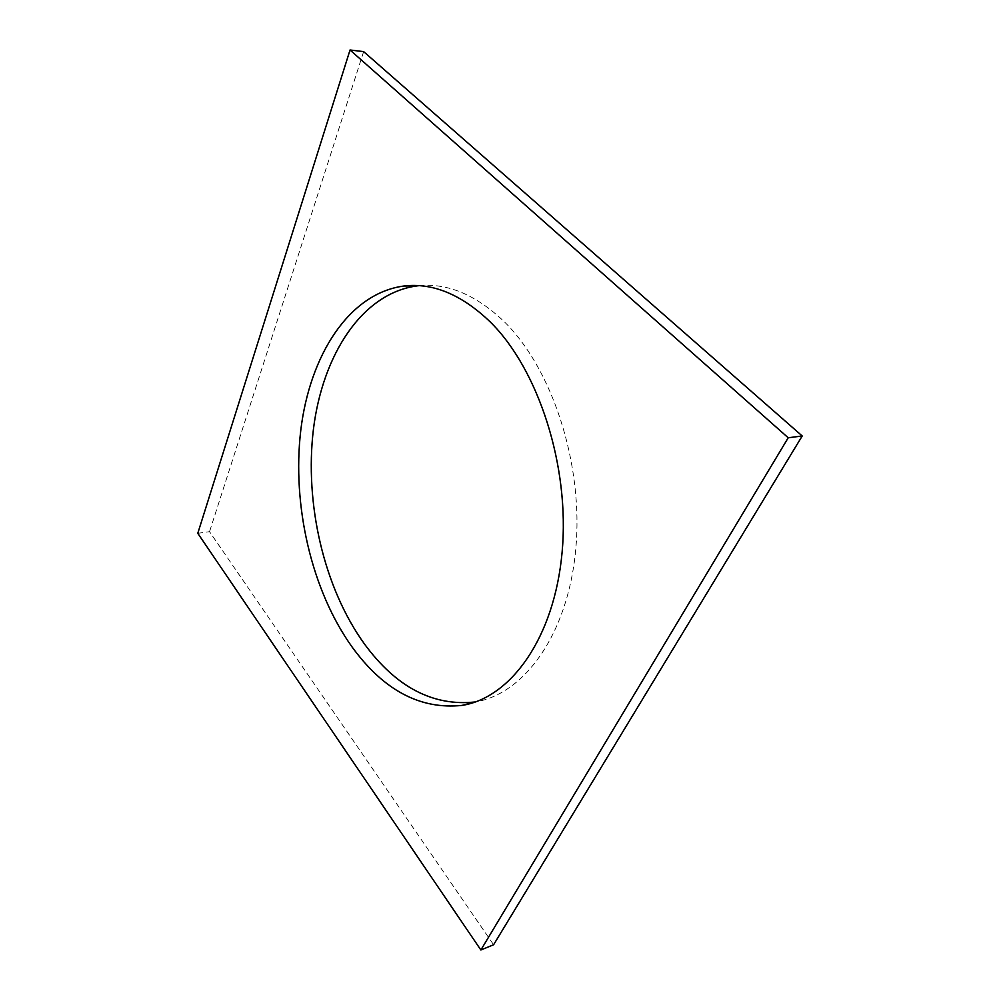 <?xml version="1.0" encoding="UTF-8"?>
<svg xmlns="http://www.w3.org/2000/svg" width="1000" height="1000" viewBox="0 0 1000 1000"><rect width="100%" height="100%" fill="white"/><g stroke="black" fill="none" stroke-linecap="round" stroke-linejoin="round"><path stroke-width="0.75" stroke-dasharray="5 3.75" d="M197.787 533.312L209.537 531.688L493.6 944.75M363.638 51.612L209.537 531.688M419.075 285.663C447.55 282.925 475.75 294.738 503.663 321.125C552.175 368.05 583.737 464.3 575.763 549.35C567.938 634.538 524.2 693.962 475.513 701.9"/><path stroke-width="1.5" d="M480.875 950L493.6 944.75L802.212 435.975L788.225 437.775L350.037 50L197.787 533.312L480.875 950L788.225 437.775M350.037 50L363.638 51.612L802.212 435.975M352.15 647.075C311.5 590.363 291.938 505.337 300.775 430.275C309.762 355.6 348.762 293.325 403.938 286.012C432.775 282.6 461.438 294.462 489.913 321.613C538.413 369.012 570.062 466.388 562.112 552.212C554.325 638.2 510.6 697.837 462.038 705.4C420.262 709.75 383.638 690.312 352.15 647.075M475.513 701.9L475.062 701.975C433.113 706.438 396.325 687.237 364.738 644.375C323.95 588.162 304.413 503.7 313.438 429.137C322.612 354.938 361.962 293.087 417.4 285.85L419.075 285.663M403.938 286.012L417.4 285.85M462.038 705.4L475.062 701.975"/></g></svg>
